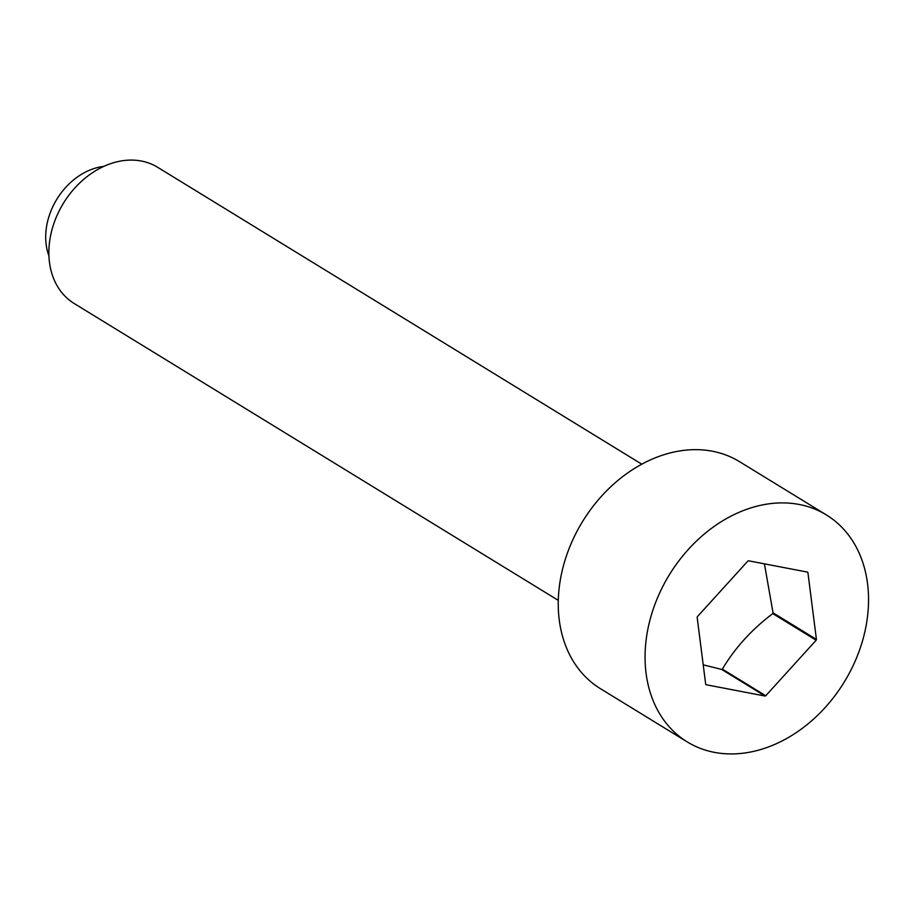 <?xml version="1.0" encoding="UTF-8"?>
<svg xmlns="http://www.w3.org/2000/svg" width="914" height="914" viewBox="0 0 914 914"><rect width="100%" height="100%" fill="white"/><g stroke="black" fill="none" stroke-linecap="round" stroke-linejoin="round"><path stroke-width="1.37" d="M703.22 664.844L721.649 669.414A76.616 59.033 121.5 0 0 722.357 669.128C734.913 648.015 751.708 629.506 772.764 613.614A76.616 59.033 121.5 0 0 772.901 613.214A76.616 59.033 121.5 0 0 773.038 612.814L764.424 563.835M826.393 514.936L739.586 461.696A133.124 102.574 121.5 0 0 566.611 555.346A133.124 102.574 121.5 0 0 600.407 688.665L687.214 741.894A133.124 102.574 121.5 0 0 860.188 648.243A133.124 102.574 121.5 0 0 826.393 514.936A133.124 102.574 121.5 0 0 653.419 608.587A133.124 102.574 121.5 0 0 687.214 741.894M641.799 464.198L157.665 167.308A79.872 61.546 121.5 0 0 53.88 223.496A79.872 61.546 121.5 0 0 74.148 303.482L558.294 600.372M103.762 166.417A61.238 47.185 121.5 0 0 49.539 214.744A61.238 47.185 121.5 0 0 48.922 255.84M772.764 613.614L816.156 640.223A76.616 59.033 121.5 0 0 816.293 639.823A76.616 59.033 121.5 0 0 816.431 639.423L773.038 612.814M806.913 571.981L807.919 572.61A76.616 59.033 121.5 0 0 807.473 572.095L748.555 560.796A76.616 59.033 121.5 0 0 747.846 561.082L697.439 616.596A76.616 59.033 121.5 0 0 697.302 616.996A76.616 59.033 121.5 0 0 697.165 617.396L705.688 684.22A76.616 59.033 121.5 0 0 706.122 684.735L765.041 696.034A76.616 59.033 121.5 0 0 765.761 695.748L722.357 669.128M721.649 669.414L765.041 696.034M816.156 640.223L765.761 695.748M807.919 572.61L816.431 639.423"/></g></svg>

